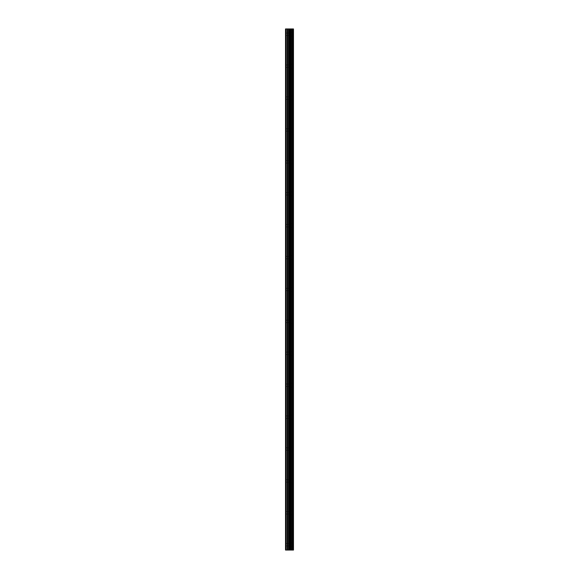 <?xml version="1.0" encoding="UTF-8"?>
<svg xmlns="http://www.w3.org/2000/svg" width="579" height="579" viewBox="0 0 579 579"><rect width="100%" height="100%" fill="white"/><g stroke="black" fill="none" stroke-linecap="round" stroke-linejoin="round"><path stroke-width="0.43" stroke-dasharray="2.9 2.17" d="M285.512 34.27L285.512 33.068L285.512 34.27M290.672 34.27L290.672 32.272L290.672 34.27M293.481 34.27L293.481 32.272L293.488 34.27M285.512 66.172L285.512 64.978L285.512 66.172M290.672 66.172L290.672 64.175L290.672 66.172M293.481 66.172L293.481 64.175L293.488 66.172M285.512 98.075L285.512 99.27L285.512 98.075M290.672 98.075L290.672 100.073L290.672 98.075M293.481 98.075L293.481 100.073L293.488 98.075M285.512 129.978L285.512 131.172L285.512 129.978M290.672 129.978L290.672 131.976L290.672 129.978M293.481 129.978L293.481 131.976L293.488 129.978M285.512 161.881L285.512 163.083L285.512 161.881M290.672 161.881L290.672 163.879L290.672 161.881M293.481 161.881L293.481 163.879L293.488 161.881M285.512 193.791L285.512 192.59L285.512 193.791M290.672 193.791L290.672 191.794L290.672 193.791M293.481 193.791L293.481 191.794L293.488 193.791M285.512 225.694L285.512 224.493L285.512 225.694M290.672 225.694L290.672 223.697L290.672 225.694M293.481 225.694L293.481 223.697L293.488 225.694M285.512 257.597L285.512 256.403L285.512 257.597M290.672 257.597L290.672 255.6L290.672 257.597M293.481 257.597L293.481 255.6L293.488 257.597M285.512 289.5L285.512 290.694L285.512 289.5M290.672 289.5L290.672 291.498L290.672 289.5M293.481 289.5L293.481 291.498L293.488 289.5M285.512 321.403L285.512 322.597L285.512 321.403M290.672 321.403L290.672 323.4L290.672 321.403M293.481 321.403L293.481 323.4L293.488 321.403M285.512 353.306L285.512 354.507L285.512 353.306M290.672 353.306L290.672 355.303L290.672 353.306M293.481 353.306L293.481 355.303L293.488 353.306M285.512 385.209L285.512 386.41L285.512 385.209M290.672 385.209L290.672 387.206L290.672 385.209M293.481 385.209L293.481 387.206L293.488 385.209M285.512 417.119L285.512 415.917L285.512 417.119M290.672 417.119L290.672 415.121L290.672 417.119M293.481 417.119L293.481 415.121L293.488 417.119M285.512 449.022L285.512 450.216L285.512 449.022M290.672 449.022L290.672 447.024L290.672 449.022M293.481 449.022L293.481 447.024L293.488 449.022M285.512 480.925L285.512 482.119L285.512 480.925M290.672 480.925L290.672 478.927L290.672 480.925M293.481 480.925L293.481 478.927L293.488 480.925M285.512 512.828L285.512 511.633L285.512 512.828M290.672 512.828L290.672 514.825L290.672 512.828M293.481 512.828L293.481 514.825L293.488 512.828M285.512 544.73L285.512 545.932L285.512 544.73M290.672 544.73L290.672 546.728L290.672 544.73M293.481 544.73L293.481 546.728L293.488 544.73M293.22 544.73L293.22 546.728L293.22 544.73M293.22 512.828L293.22 514.825L293.22 512.828M293.22 480.925L293.22 478.927L293.22 480.925M293.22 449.022L293.22 447.024L293.22 449.022M293.22 417.119L293.22 415.121L293.22 417.119M293.22 385.209L293.22 387.206L293.22 385.209M293.22 353.306L293.22 355.303L293.22 353.306M293.22 321.403L293.22 323.4L293.22 321.403M293.22 289.5L293.22 291.498L293.22 289.5M293.22 257.597L293.22 255.6L293.22 257.597M293.22 225.694L293.22 223.697L293.22 225.694M293.22 193.791L293.22 191.794L293.22 193.791M293.22 161.881L293.22 163.879L293.22 161.881M293.22 129.978L293.22 131.976L293.22 129.978M293.22 98.075L293.22 100.073L293.22 98.075M293.22 66.172L293.22 64.175L293.22 66.172M293.22 34.27L293.22 32.272L293.22 34.27M293.09 550.05L288.718 550.05L290.282 550.05L289.818 550.05L290.028 28.95L293.488 28.95L293.488 550.05L293.09 550.05L293.09 28.95M288.718 550.05L290.108 550.05L288.718 550.05M290.028 550.05L285.512 550.05L285.512 28.95L290.028 28.95M289.442 28.95L288.82 28.95L289.442 28.95M285.765 550.05L285.765 28.95L285.765 550.05M285.512 550.05L285.512 28.95L285.512 550.05M286.149 550.05L286.149 28.95M287.249 550.05L287.249 28.95M288.776 550.05L288.776 28.95M289.16 550.05L289.16 28.95M290.419 550.05L290.419 28.95M291.099 550.05L291.099 28.95M292.149 550.05L292.149 28.95M292.286 550.05L292.286 28.95M287.821 550.05L287.821 28.95M289.652 550.05L289.652 28.95M290.202 550.05L290.202 28.95M291.259 550.05L291.259 28.95M293.227 550.05L293.227 28.95M285.512 35.464L290.672 35.464L285.512 35.464M285.512 67.367L290.672 67.367L285.512 67.367M285.512 99.27L290.672 99.27L285.512 99.27M285.512 131.172L290.672 131.172L285.512 131.172M285.512 163.083L290.672 163.083L285.512 163.083M285.512 194.985L290.672 194.985L285.512 194.985M285.512 226.888L290.672 226.888L285.512 226.888M285.512 258.791L290.672 258.791L285.512 258.791M285.512 290.694L290.672 290.694L285.512 290.694M285.512 322.597L290.672 322.597L285.512 322.597M285.512 354.507L290.672 354.507L285.512 354.507M285.512 386.41L290.672 386.41L285.512 386.41M285.512 418.313L290.672 418.313L285.512 418.313M285.512 450.216L290.672 450.216L285.512 450.216M285.512 482.119L290.672 482.119L285.512 482.119M285.512 514.022L290.672 514.022L285.512 514.022M285.512 545.932L290.672 545.932L285.512 545.932M290.672 546.728L293.22 546.728L290.672 546.728M290.672 514.825L293.22 514.825L290.672 514.825M290.672 482.915L293.22 482.915L290.672 482.915M290.672 451.012L293.22 451.012L290.672 451.012M290.672 419.109L293.22 419.109L290.672 419.109M290.672 387.206L293.22 387.206L290.672 387.206M290.672 355.303L293.22 355.303L290.672 355.303M290.672 323.4L293.22 323.4L290.672 323.4M290.672 291.498L293.22 291.498L290.672 291.498M290.672 259.587L293.22 259.587L290.672 259.587M290.672 227.685L293.22 227.685L290.672 227.685M290.672 195.782L293.22 195.782L290.672 195.782M290.672 163.879L293.22 163.879L290.672 163.879M290.672 131.976L293.22 131.976L290.672 131.976M290.672 100.073L293.22 100.073L290.672 100.073M290.672 68.163L293.22 68.163L290.672 68.163M290.672 36.26L293.22 36.26L290.672 36.26M290.672 32.272L293.22 32.272L290.672 32.272M290.672 64.175L293.22 64.175L290.672 64.175M290.672 96.085L293.22 96.085L290.672 96.085M290.672 127.988L293.22 127.988L290.672 127.988M290.672 159.891L293.22 159.891L290.672 159.891M290.672 191.794L293.22 191.794L290.672 191.794M290.672 223.697L293.22 223.697L290.672 223.697M290.672 255.6L293.22 255.6L290.672 255.6M290.672 287.502L293.22 287.502L290.672 287.502M290.672 319.413L293.22 319.413L290.672 319.413M290.672 351.315L293.22 351.315L290.672 351.315M290.672 383.218L293.22 383.218L290.672 383.218M290.672 415.121L293.22 415.121L290.672 415.121M290.672 447.024L293.22 447.024L290.672 447.024M290.672 478.927L293.22 478.927L290.672 478.927M290.672 510.837L293.22 510.837L290.672 510.837M290.672 542.74L293.22 542.74L290.672 542.74M285.512 543.536L290.672 543.536L285.512 543.536M285.512 511.633L290.672 511.633L285.512 511.633M285.512 479.73L290.672 479.73L285.512 479.73M285.512 447.828L290.672 447.828L285.512 447.828M285.512 415.917L290.672 415.917L285.512 415.917M285.512 384.015L290.672 384.015L285.512 384.015M285.512 352.112L290.672 352.112L285.512 352.112M285.512 320.209L290.672 320.209L285.512 320.209M285.512 288.306L290.672 288.306L285.512 288.306M285.512 256.403L290.672 256.403L285.512 256.403M285.512 224.493L290.672 224.493L285.512 224.493M285.512 192.59L290.672 192.59L285.512 192.59M285.512 160.687L290.672 160.687L285.512 160.687M285.512 128.784L290.672 128.784L285.512 128.784M285.512 96.881L290.672 96.881L285.512 96.881M285.512 64.978L290.672 64.978L285.512 64.978M285.512 33.068L290.672 33.068L285.512 33.068"/><path stroke-width="0.87" d="M288.776 550.05L293.488 550.05L293.488 28.95L285.512 28.95L285.512 550.05L288.776 550.05L288.776 28.95M293.09 550.05L293.09 28.95M292.286 550.05L292.286 28.95M292.149 550.05L292.149 28.95M291.099 550.05L291.099 28.95M290.419 550.05L290.419 28.95M290.028 550.05L290.028 28.95M289.16 550.05L289.16 28.95M287.249 550.05L287.249 28.95M286.149 550.05L286.149 28.95M293.227 550.05L293.227 28.95M291.259 550.05L291.259 28.95M290.202 550.05L290.202 28.95M289.652 550.05L289.652 28.95M287.821 550.05L287.821 28.95"/></g></svg>
